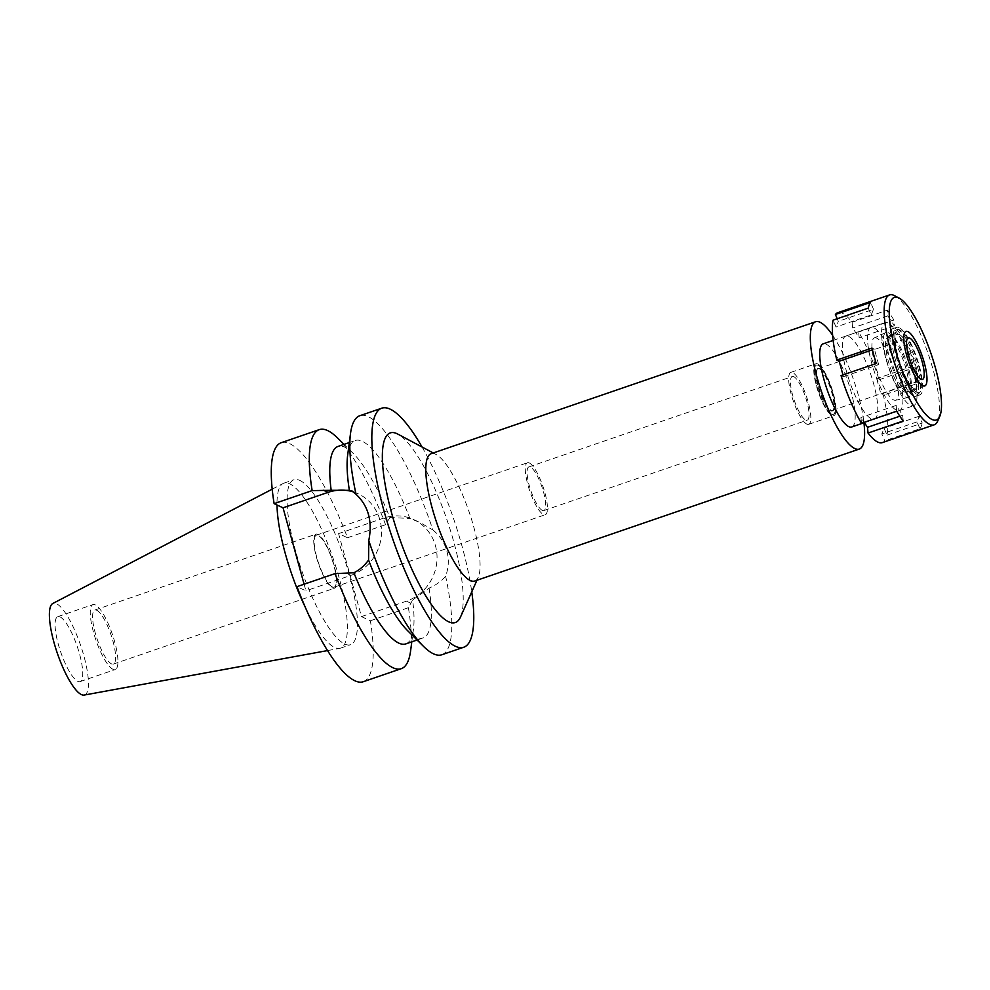 <?xml version="1.0" encoding="UTF-8"?>
<svg xmlns="http://www.w3.org/2000/svg" width="990" height="990" viewBox="0 0 990 990"><rect width="100%" height="100%" fill="white"/><g stroke="black" fill="none" stroke-linecap="round" stroke-linejoin="round"><path stroke-width="0.74" stroke-dasharray="4.95 3.71" d="M84.187 695.067A48.436 12.288 71.1 0 0 82.603 651.519A48.436 12.288 71.1 0 0 56.393 603.677A48.436 12.288 71.1 0 0 52.767 603.504M60.044 616.906A34.341 8.712 -108.9 0 1 78.433 650.207A34.341 8.712 -108.9 0 1 80.066 681.615A34.341 8.712 -108.9 0 1 77.789 681.355A34.341 8.712 -108.9 0 1 59.412 648.066A34.341 8.712 -108.9 0 1 57.779 616.659A34.341 8.712 -108.9 0 1 60.044 616.906M305.353 607.377A87.219 22.127 71.1 0 0 334.744 647.497A87.219 22.127 71.1 0 0 339.681 648.363A87.219 22.127 71.1 0 0 340.498 648.153A87.219 22.127 71.1 0 0 336.353 568.359A87.219 22.127 71.1 0 0 289.649 483.801A87.219 22.127 71.1 0 0 283.882 483.157A87.219 22.127 71.1 0 0 283.103 483.491A87.219 22.127 71.1 0 0 277.002 504.999M299.698 480.36A87.219 22.127 -108.9 0 1 346.413 564.906A87.219 22.127 -108.9 0 1 350.559 644.7A87.219 22.127 -108.9 0 1 344.792 644.057A87.219 22.127 -108.9 0 1 298.089 559.499A87.219 22.127 -108.9 0 1 293.943 479.717A87.219 22.127 -108.9 0 1 299.698 480.36M304.103 584.224L305.91 590.82L296.975 586.662M363.256 681.726A126.361 32.064 71.1 0 0 370.384 620.755L361.449 616.609L338.58 533.598L347.515 537.743A126.361 32.064 71.1 0 0 289.587 443.619A126.361 32.064 71.1 0 0 281.234 442.691M353.814 492.067A44.228 41.555 114.9 0 1 358.095 493.763A44.228 41.555 114.9 0 1 379.925 519.985A44.228 41.555 114.9 0 1 350.906 575.376L305.91 590.82M337.528 437.951A126.361 32.064 -108.9 0 1 385.555 524.688L389.899 517.572A104.383 26.482 71.1 0 0 353.096 453.309A104.383 26.482 71.1 0 0 344.904 447.208A104.383 26.482 71.1 0 0 338.011 446.44M347.515 537.743L385.555 524.688M361.449 616.609L406.432 601.165A44.228 41.555 -65.1 0 0 435.464 545.775A44.228 41.555 -65.1 0 0 413.622 519.552A44.228 41.555 -65.1 0 0 383.563 518.154L338.58 533.598M370.384 620.755L408.412 607.699L412.607 600.039A104.383 26.482 71.1 0 1 413.461 629.219L411.791 641.842M408.412 607.699A126.361 32.064 -108.9 0 1 410.603 650.888M405.776 643.908A104.383 26.482 71.1 0 0 413.461 629.219M347.651 455.177A104.383 26.482 -108.9 0 1 355.336 440.488A104.383 26.482 -108.9 0 1 362.229 441.268A104.383 26.482 -108.9 0 1 409.872 518.426L419.748 522.386L432.878 529.947A126.361 32.064 71.1 0 0 368.156 416.654A126.361 32.064 71.1 0 0 359.815 415.726M389.899 517.572L409.872 518.426M432.878 529.947C439.907 535.763 444.572 542.805 446.874 551.083C449.126 559.35 448.705 567.728 445.624 576.23C441.404 581.204 435.885 585.164 429.066 588.122L412.607 600.039M422.049 446.997A126.361 32.064 -108.9 0 1 471.76 591.859M441.837 654.761A126.361 32.064 71.1 0 0 445.624 576.23M429.066 588.122A104.383 26.482 -108.9 0 1 423.101 637.956A104.383 26.482 -108.9 0 1 416.196 637.189A104.383 26.482 -108.9 0 1 408.016 631.088M460.486 617.055A100.262 25.443 71.1 0 0 446.837 519.453A100.262 25.443 71.1 0 0 397.683 434.028M474.779 581.019A67.295 17.078 71.1 0 0 478.244 577.331A67.295 17.078 71.1 0 0 469.087 511.818A67.295 17.078 71.1 0 0 436.095 454.484A67.295 17.078 71.1 0 0 435.538 454.2A67.295 17.078 71.1 0 0 431.096 453.705M832.615 335.264A67.295 17.078 -108.9 0 1 863.948 422.792M851.722 426.987A43.956 11.15 71.1 0 0 849.63 386.781A43.956 11.15 71.1 0 0 826.093 344.161A43.956 11.15 71.1 0 0 823.185 343.839M896.556 410.268A43.956 11.15 -108.9 0 1 873.032 367.661A43.956 11.15 -108.9 0 1 870.94 327.455A43.956 11.15 -108.9 0 1 873.836 327.777A43.956 11.15 -108.9 0 1 897.373 370.396A43.956 11.15 -108.9 0 1 899.465 410.603A43.956 11.15 -108.9 0 1 896.556 410.268M876.682 338.097A32.967 8.366 71.1 0 0 874.294 337.936A32.967 8.366 71.1 0 0 876.199 368.429A32.967 8.366 71.1 0 0 893.723 399.96A32.967 8.366 71.1 0 0 895.678 400.269A32.967 8.366 71.1 0 0 894.465 370.483A32.967 8.366 71.1 0 0 876.682 338.097M831.612 414.154A26.037 6.608 -108.9 0 1 817.777 389.256A26.037 6.608 -108.9 0 1 816.267 365.174A26.037 6.608 -108.9 0 1 818.161 365.298A26.037 6.608 -108.9 0 1 832.206 390.877A26.037 6.608 -108.9 0 1 833.159 414.402A26.037 6.608 -108.9 0 1 831.612 414.154A26.037 6.608 71.1 0 0 833.159 414.402A26.037 6.608 71.1 0 0 832.206 390.877A26.037 6.608 71.1 0 0 818.161 365.298A26.037 6.608 71.1 0 0 816.267 365.174A26.037 6.608 71.1 0 0 817.777 389.256A26.037 6.608 71.1 0 0 831.612 414.154M817.79 363.949A27.473 6.967 71.1 0 0 815.97 363.738A27.473 6.967 71.1 0 0 817.27 388.872A27.473 6.967 71.1 0 0 831.984 415.503A27.473 6.967 71.1 0 0 833.803 415.701A27.473 6.967 71.1 0 0 832.491 390.58A27.473 6.967 71.1 0 0 817.79 363.949M806.85 424.128A27.473 6.967 -108.9 0 1 792.149 397.497A27.473 6.967 -108.9 0 1 790.837 372.364A27.473 6.967 -108.9 0 1 792.656 372.574A27.473 6.967 -108.9 0 1 807.357 399.205A27.473 6.967 -108.9 0 1 808.669 424.326A27.473 6.967 -108.9 0 1 806.85 424.128M793.794 376.695A23.079 5.853 71.1 0 0 792.26 376.522A23.079 5.853 71.1 0 0 793.361 397.634A23.079 5.853 71.1 0 0 805.712 420.007A23.079 5.853 71.1 0 0 807.246 420.168A23.079 5.853 71.1 0 0 806.145 399.069A23.079 5.853 71.1 0 0 793.794 376.695M542.334 510.382A23.079 5.853 -108.9 0 1 529.984 488.008A23.079 5.853 -108.9 0 1 528.883 466.909A23.079 5.853 -108.9 0 1 530.405 467.07A23.079 5.853 -108.9 0 1 542.768 489.444A23.079 5.853 -108.9 0 1 543.857 510.555A23.079 5.853 -108.9 0 1 542.334 510.382M529.266 462.949A27.473 6.967 71.1 0 0 527.46 462.751A27.473 6.967 71.1 0 0 528.759 487.872A27.473 6.967 71.1 0 0 543.473 514.503A27.473 6.967 71.1 0 0 545.292 514.713A27.473 6.967 71.1 0 0 543.98 489.58A27.473 6.967 71.1 0 0 529.266 462.949M332.368 586.946A27.473 6.967 -108.9 0 1 317.654 560.315A27.473 6.967 -108.9 0 1 316.342 535.194A27.473 6.967 -108.9 0 1 318.161 535.392A27.473 6.967 -108.9 0 1 332.875 562.023A27.473 6.967 -108.9 0 1 334.175 587.157A27.473 6.967 -108.9 0 1 332.368 586.946M317.877 534.365A28.574 7.252 71.1 0 0 315.996 534.154A28.574 7.252 71.1 0 0 317.344 560.278A28.574 7.252 71.1 0 0 332.652 587.986A28.574 7.252 71.1 0 0 334.533 588.196A28.574 7.252 71.1 0 0 333.172 562.06A28.574 7.252 71.1 0 0 317.877 534.365M96.723 610.248A28.574 7.252 -108.9 0 1 112.019 637.944A28.574 7.252 -108.9 0 1 113.38 664.08A28.574 7.252 -108.9 0 1 111.486 663.869A28.574 7.252 -108.9 0 1 96.191 636.174A28.574 7.252 -108.9 0 1 94.83 610.038A28.574 7.252 -108.9 0 1 96.723 610.248M95.226 604.841A34.341 8.712 71.1 0 0 92.961 604.581A34.341 8.712 71.1 0 0 94.594 636.001A34.341 8.712 71.1 0 0 112.984 669.29A34.341 8.712 71.1 0 0 115.248 669.537A34.341 8.712 71.1 0 0 113.615 638.129A34.341 8.712 71.1 0 0 95.226 604.841M888.278 332.702A34.341 8.712 -108.9 0 1 906.803 366.436A34.341 8.712 -108.9 0 1 908.065 397.473A34.341 8.712 -108.9 0 1 906.036 397.151A34.341 8.712 -108.9 0 1 887.783 364.308A34.341 8.712 -108.9 0 1 885.79 332.541A34.341 8.712 -108.9 0 1 888.278 332.702M819.064 368.589A22.523 5.717 -108.9 0 1 831.13 390.419A22.523 5.717 -108.9 0 1 832.194 411.036A22.523 5.717 -108.9 0 1 830.709 410.862A22.523 5.717 -108.9 0 1 818.643 389.021A22.523 5.717 -108.9 0 1 817.579 368.416A22.523 5.717 -108.9 0 1 819.064 368.589M831.204 410.689A22.523 5.717 71.1 0 0 832.701 410.862A22.523 5.717 71.1 0 0 831.625 390.246A22.523 5.717 71.1 0 0 819.559 368.416A22.523 5.717 71.1 0 0 818.074 368.243A22.523 5.717 71.1 0 0 819.151 388.847A22.523 5.717 71.1 0 0 831.204 410.689M819.708 368.924A21.978 5.581 -108.9 0 1 831.476 390.233A21.978 5.581 -108.9 0 1 832.516 410.343A21.978 5.581 -108.9 0 1 831.068 410.169A21.978 5.581 -108.9 0 1 819.299 388.872A21.978 5.581 -108.9 0 1 818.26 368.763A21.978 5.581 -108.9 0 1 819.708 368.924M915.663 393.735A34.229 8.687 71.1 0 0 919.042 393.191A34.229 8.687 71.1 0 0 915.502 360.199A34.229 8.687 71.1 0 0 897.967 329.484A34.229 8.687 71.1 0 0 897.076 329.175A34.229 8.687 71.1 0 0 896.594 358.083A34.229 8.687 71.1 0 0 915.663 393.735M899.353 334.546A28.846 7.314 -108.9 0 1 914.81 362.501A28.846 7.314 -108.9 0 1 916.171 388.897A28.846 7.314 -108.9 0 1 914.265 388.674A28.846 7.314 -108.9 0 1 898.821 360.719A28.846 7.314 -108.9 0 1 897.447 334.323A28.846 7.314 -108.9 0 1 899.353 334.546M904.613 391.99A28.846 7.314 71.1 0 0 906.518 392.201A28.846 7.314 71.1 0 0 905.145 365.817A28.846 7.314 71.1 0 0 889.701 337.85A28.846 7.314 71.1 0 0 887.795 337.639A28.846 7.314 71.1 0 0 889.168 364.023A28.846 7.314 71.1 0 0 904.613 391.99M882.362 442.604A68.669 17.424 71.1 0 0 884.751 440.81L881.818 433.954L884.12 428.274L887.052 435.13A68.669 17.424 71.1 0 0 883.34 395.196L880.939 394.082L876.682 378.613L879.083 379.739A68.669 17.424 71.1 0 0 858.652 332.046L859.184 337.776L852.638 327.987L852.093 322.257A68.669 17.424 71.1 0 0 842.317 313.199A68.669 17.424 71.1 0 0 837.775 312.692M837.206 318.755L838.32 321.342L836.018 327.022L833.085 320.166M841.054 375.569L843.468 376.683L842.973 374.913M861.486 423.262L860.954 417.52L864.171 422.334M848.702 336.402A43.956 11.15 -108.9 0 1 872.24 379.009A43.956 11.15 -108.9 0 1 874.331 419.228A43.956 11.15 -108.9 0 1 871.435 418.894A43.956 11.15 -108.9 0 1 847.898 376.287A43.956 11.15 -108.9 0 1 845.807 336.08A43.956 11.15 -108.9 0 1 848.702 336.402M887.052 435.13L922.235 423.052L919.302 416.208L917 421.889L919.933 428.732L884.751 440.81M917 421.889L881.818 433.954M880.939 394.082L916.121 382.016L918.522 383.13L883.34 395.196M918.522 383.13A68.669 17.424 71.1 0 0 914.265 367.661L911.864 366.548L876.682 378.613M879.083 379.739L914.265 367.661M893.834 319.968A68.669 17.424 71.1 0 0 887.288 310.179L887.82 315.921L894.378 325.71L893.834 319.968L858.652 332.046M852.093 322.257L887.288 310.179M894.651 295.725A68.669 17.424 -108.9 0 1 928.323 354.234A68.669 17.424 -108.9 0 1 937.679 421.084M919.933 428.732A68.669 17.424 71.1 0 0 922.235 423.052M919.302 416.208L884.12 428.274M903.226 420.973L902.694 415.231L896.136 405.442L896.668 411.184M902.694 415.231L899.823 416.221M896.136 405.442L860.954 417.52M876.249 363.491L878.65 364.605L843.468 376.683M878.65 364.605L874.38 349.136L872.425 349.817M874.38 349.136L871.98 348.022M868.279 308.1L871.212 314.944L836.018 327.022M871.212 314.944L873.502 309.276L838.32 321.342M873.502 309.276L870.569 302.42M916.926 392.325A33.289 8.452 -108.9 0 1 898.388 357.662A33.289 8.452 -108.9 0 1 898.858 329.559A33.289 8.452 -108.9 0 1 899.724 329.856A33.289 8.452 -108.9 0 1 916.777 359.729A33.289 8.452 -108.9 0 1 920.205 391.793A33.289 8.452 -108.9 0 1 916.926 392.325M899.093 327.579A35.714 9.059 71.1 0 0 896.73 327.319A35.714 9.059 71.1 0 0 898.425 359.989A35.714 9.059 71.1 0 0 917.557 394.602A35.714 9.059 71.1 0 0 919.908 394.874A35.714 9.059 71.1 0 0 918.213 362.204A35.714 9.059 71.1 0 0 899.093 327.579M913.535 395.988A35.714 9.059 -108.9 0 1 894.403 361.362A35.714 9.059 -108.9 0 1 892.708 328.692A35.714 9.059 -108.9 0 1 895.071 328.965A35.714 9.059 -108.9 0 1 914.191 363.578A35.714 9.059 -108.9 0 1 915.886 396.248A35.714 9.059 -108.9 0 1 913.535 395.988M896.495 334.113A30.22 7.673 71.1 0 0 894.49 333.89A30.22 7.673 71.1 0 0 895.925 361.536A30.22 7.673 71.1 0 0 912.112 390.827A30.22 7.673 71.1 0 0 914.104 391.05A30.22 7.673 71.1 0 0 912.669 363.404A30.22 7.673 71.1 0 0 896.495 334.113M907.087 392.56A30.22 7.673 -108.9 0 1 890.901 363.256A30.22 7.673 -108.9 0 1 889.466 335.622A30.22 7.673 -108.9 0 1 891.47 335.845A30.22 7.673 -108.9 0 1 907.644 365.137A30.22 7.673 -108.9 0 1 909.08 392.782A30.22 7.673 -108.9 0 1 907.087 392.56M887.919 322.95A43.956 11.15 71.1 0 0 885.01 322.629A43.956 11.15 71.1 0 0 887.102 362.835A43.956 11.15 71.1 0 0 910.639 405.442A43.956 11.15 71.1 0 0 913.535 405.764A43.956 11.15 71.1 0 0 911.456 365.558A43.956 11.15 71.1 0 0 887.919 322.95M887.82 315.921L852.638 327.987M894.378 325.71L859.184 337.776M916.121 382.016L911.864 366.548M388.117 520.27L383.563 518.154M406.432 601.165L410.974 603.281M346.351 573.272L350.906 575.376M272.188 489.184L283.103 483.491M327.566 650.579L339.681 648.363M340.498 648.153L350.559 644.7M283.882 483.157L293.943 479.717M353.096 453.309L344.037 444.374M358.095 493.763L352.143 491.003M349.309 442.555L355.336 440.488M413.622 519.552L419.748 522.398M436.095 454.484L433.249 452.962M478.244 577.331L476.933 580.276M833.135 340.424L870.94 327.455M864.381 422.643L899.465 410.603M885.79 332.541L874.294 337.936M908.065 397.473L895.678 400.269M790.837 372.364L815.97 363.738M808.669 424.326L833.803 415.701M528.883 466.909L792.26 376.522M543.857 510.555L807.246 420.168M316.342 535.194L527.46 462.751M334.175 587.157L545.292 514.713M94.83 610.038L315.996 534.154M113.38 664.08L334.533 588.196M57.779 616.659L92.961 604.581M80.066 681.615L115.248 669.537M417.075 640.023L423.101 637.956M832.516 410.343L922.494 379.467M818.26 368.763L908.226 337.887M920.205 391.793L919.042 393.191M898.858 329.559L897.076 329.175M906.518 392.201L916.171 388.897M887.795 337.639L897.447 334.323M892.708 328.692L896.73 327.319M915.886 396.248L919.908 394.874M889.466 335.622L894.49 333.89M909.08 392.782L914.104 391.05M845.807 336.08L885.01 322.629M874.331 419.228L913.535 405.764"/><path stroke-width="1.49" d="M272.188 489.184L52.767 603.504A48.436 12.288 71.1 0 0 55.774 648.512A48.436 12.288 71.1 0 0 81.44 694.596A48.436 12.288 71.1 0 0 84.187 695.067L327.566 650.579M277.002 504.999A87.219 22.127 71.1 0 0 305.353 607.377M349.309 442.555L338.011 446.44A104.383 26.482 71.1 0 0 331.18 490.31L312.147 490.607A126.361 32.064 -108.9 0 1 319.275 429.635L281.234 442.691A126.361 32.064 71.1 0 0 274.119 503.663L283.053 507.808L304.103 584.224M335.016 573.618L296.975 586.662A126.361 32.064 71.1 0 0 354.915 680.786A126.361 32.064 71.1 0 0 363.256 681.726L401.296 668.671A126.361 32.064 -108.9 0 1 392.943 667.73A126.361 32.064 -108.9 0 1 335.016 573.618L353.888 572.764A104.383 26.482 71.1 0 0 398.871 643.129A104.383 26.482 71.1 0 0 405.776 643.908L417.075 640.023M283.053 507.808L328.036 492.364A44.228 41.555 114.9 0 1 353.814 492.067M312.147 490.607L274.119 503.663M319.275 429.635A126.361 32.064 -108.9 0 1 327.616 430.576A126.361 32.064 -108.9 0 1 337.528 437.951L344.037 444.374M411.791 641.842L410.603 650.888A126.361 32.064 -108.9 0 1 401.296 668.671M353.888 572.764C359.655 569.918 364.543 565.674 368.565 560.018L368.775 540.54C372.636 521.334 368.379 505.915 356.029 494.257L351.982 490.916L349.371 490.335L331.18 490.31M471.76 591.859A126.361 32.064 -108.9 0 1 463.79 647.225A126.361 32.064 -108.9 0 1 455.437 646.297A126.361 32.064 -108.9 0 1 387.771 523.784A126.361 32.064 -108.9 0 1 381.756 408.189L359.815 415.726A126.361 32.064 71.1 0 0 350.51 433.509A126.361 32.064 71.1 0 0 356.029 494.257M349.371 490.335A104.383 26.482 -108.9 0 1 347.651 455.177L350.51 433.509M381.756 408.189A126.361 32.064 -108.9 0 1 390.11 409.13A126.361 32.064 -108.9 0 1 422.049 446.997M368.775 540.54A126.361 32.064 71.1 0 0 423.571 646.433A126.361 32.064 71.1 0 0 433.484 653.821A126.361 32.064 71.1 0 0 441.837 654.761L463.79 647.225M423.571 646.433L408.016 631.088A104.383 26.482 -108.9 0 1 368.565 560.018M433.249 452.962L397.683 434.028A100.262 25.443 71.1 0 0 396.854 433.62A100.262 25.443 71.1 0 0 391.681 513.265A100.262 25.443 71.1 0 0 448.693 621.807A100.262 25.443 71.1 0 0 460.486 617.055L476.933 580.276M815.612 321.75L431.096 453.705A67.295 17.078 71.1 0 0 434.288 515.27A67.295 17.078 71.1 0 0 470.324 580.524A67.295 17.078 71.1 0 0 474.779 581.019L859.295 449.064A67.295 17.078 -108.9 0 1 854.853 448.569A67.295 17.078 -108.9 0 1 818.804 383.328A67.295 17.078 -108.9 0 1 815.612 321.75A67.295 17.078 -108.9 0 1 820.054 322.257A67.295 17.078 -108.9 0 1 832.615 335.264M863.948 422.792A67.295 17.078 -108.9 0 1 859.295 449.064M833.135 340.424L823.185 343.839A43.956 11.15 71.1 0 0 825.276 384.046A43.956 11.15 71.1 0 0 848.814 426.653A43.956 11.15 71.1 0 0 851.722 426.987L864.381 422.643M921.034 379.306A21.978 5.581 71.1 0 0 922.494 379.467A21.978 5.581 71.1 0 0 921.443 359.358A21.978 5.581 71.1 0 0 909.674 338.06A21.978 5.581 71.1 0 0 908.226 337.887A21.978 5.581 71.1 0 0 909.278 357.996A21.978 5.581 71.1 0 0 921.034 379.306M907.904 331.613A28.846 7.314 -108.9 0 1 922.68 357.489A28.846 7.314 -108.9 0 1 925.662 385.283A28.846 7.314 -108.9 0 1 922.816 385.741A28.846 7.314 -108.9 0 1 906.753 355.707A28.846 7.314 -108.9 0 1 907.149 331.353A28.846 7.314 -108.9 0 1 907.904 331.613A28.846 7.314 71.1 0 0 907.149 331.353A28.846 7.314 71.1 0 0 906.753 355.707A28.846 7.314 71.1 0 0 922.816 385.741A28.846 7.314 71.1 0 0 925.662 385.283A28.846 7.314 71.1 0 0 922.68 357.489A28.846 7.314 71.1 0 0 907.904 331.613M939.745 416.443A64.833 16.446 -108.9 0 1 932.122 419.512A64.833 16.446 -108.9 0 1 895.257 349.346A64.833 16.446 -108.9 0 1 898.598 297.841A64.833 16.446 -108.9 0 1 899.143 298.101A64.833 16.446 -108.9 0 1 930.922 353.343A64.833 16.446 -108.9 0 1 939.745 416.443L937.679 421.084A68.669 17.424 -108.9 0 1 934.127 424.846A68.669 17.424 -108.9 0 1 929.598 424.326A68.669 17.424 -108.9 0 1 892.819 357.749A68.669 17.424 -108.9 0 1 889.552 294.933L837.775 312.692A68.669 17.424 71.1 0 0 835.387 314.498L837.206 318.755M835.387 314.498L870.569 302.42A68.669 17.424 71.1 0 0 868.279 308.1L833.085 320.166A68.669 17.424 71.1 0 0 836.798 360.1L839.198 361.214L842.973 374.913M836.798 360.1L871.98 348.022A68.669 17.424 71.1 0 0 876.249 363.491L841.054 375.569A68.669 17.424 71.1 0 0 861.486 423.262L896.668 411.184A68.669 17.424 71.1 0 0 903.226 420.973L868.044 433.051A68.669 17.424 71.1 0 0 877.821 442.097A68.669 17.424 71.1 0 0 882.362 442.604L934.127 424.846M864.171 422.334L867.512 427.309L868.044 433.051M889.552 294.933A68.669 17.424 -108.9 0 1 894.094 295.441A68.669 17.424 -108.9 0 1 894.651 295.725L899.143 298.101M899.823 416.221L867.512 427.309M872.425 349.817L839.198 361.214M328.036 492.364L323.495 490.26"/></g></svg>
